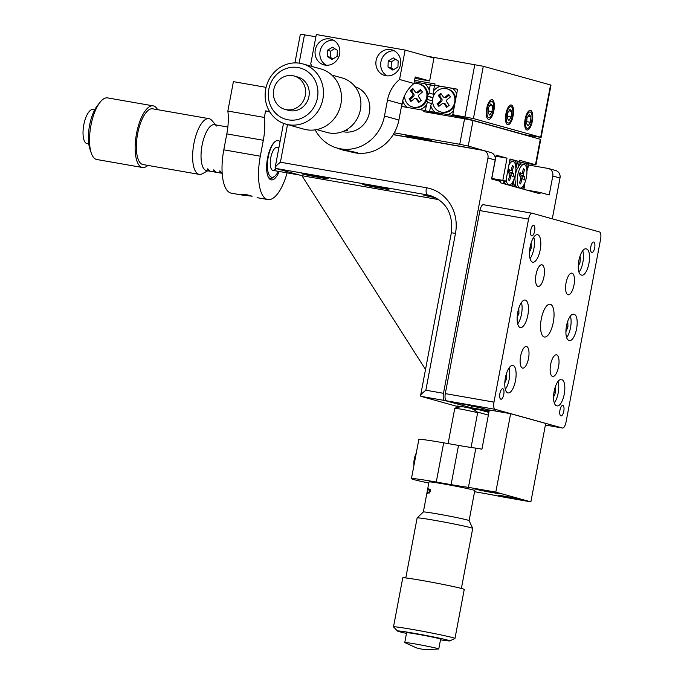 <?xml version="1.0" encoding="UTF-8"?>
<svg xmlns="http://www.w3.org/2000/svg" width="684" height="684" viewBox="0 0 684 684"><rect width="100%" height="100%" fill="white"/><g stroke="black" fill="none" stroke-linecap="round" stroke-linejoin="round"><path stroke-width="1.03" d="M487.299 108.662A8.319 3.104 99.9 0 0 488.863 117.691A8.319 3.104 99.9 0 0 493.301 110.329A8.319 3.104 99.9 0 0 491.728 101.3A8.319 3.104 99.9 0 0 487.299 108.662M506.511 114.006A8.319 3.104 99.9 0 0 508.084 123.035A8.319 3.104 99.9 0 0 512.513 115.673A8.319 3.104 99.9 0 0 510.948 106.644A8.319 3.104 99.9 0 0 506.511 114.006M525.722 119.341A8.319 3.104 99.9 0 0 527.296 128.37A8.319 3.104 99.9 0 0 531.733 121.008A8.319 3.104 99.9 0 0 530.16 111.979A8.319 3.104 99.9 0 0 525.722 119.341M452.765 114.707L524.816 134.731L541.121 137.424L540.668 137.253L550.552 84.961L483.297 66.28L473.422 118.563L452.765 114.707L457.587 89.219L434.776 85.226L435.024 83.918L414.555 80.344M540.668 137.253L473.422 118.563M435.494 85.432L434.776 85.226M434.451 85.671L414.29 81.755M311.34 65.04L311.109 66.22M294.924 62.902L300.353 34.2L315.88 36.756M427.38 56.25L483.297 66.28M550.552 84.961L551.005 85.141L541.121 137.424M246.214 194.547L252.216 196.214L242.102 195.051L240.905 194.581L246.214 194.547M279.217 171.479A19.964 7.447 -80.1 0 1 271.274 179.883A19.964 7.447 -80.1 0 1 267.512 158.209A19.964 7.447 -80.1 0 1 278.149 140.545A19.964 7.447 -80.1 0 1 280.047 141.665M242.102 195.051L231.337 193.17A39.937 14.894 -80.1 0 1 223.805 149.83L226.814 133.902A33.277 12.415 99.9 0 0 227.849 111.056L233.406 81.644L266.076 87.355M227.849 111.056L264.34 117.434L265.58 110.893L269.616 111.603M287.109 172.855A39.937 14.894 -80.1 0 1 267.837 199.548A39.937 14.894 -80.1 0 1 260.305 156.208L263.314 140.28A33.277 12.415 99.9 0 0 264.34 117.434M269.923 112.108L265.58 110.893M516.163 499.226A13.312 0.453 -169.3 0 0 524.44 500.363A13.312 0.453 -169.3 0 0 506.553 496.55A13.312 0.453 -169.3 0 0 498.277 495.413A13.312 0.453 -169.3 0 0 516.163 499.226M492.147 492.548A13.312 0.453 -169.3 0 0 500.423 493.686A13.312 0.453 -169.3 0 0 482.536 489.881A13.312 0.453 -169.3 0 0 474.26 488.744A13.312 0.453 -169.3 0 0 492.147 492.548M474.576 491.702L479.92 492.642A33.277 1.129 10.7 0 1 503.501 497.08L530.87 501.868L495.806 492.121L468.437 487.341A33.277 1.129 10.7 0 1 451.098 484.631L436.272 482.04A39.937 1.359 -169.3 0 0 411.443 478.629A39.937 1.359 -169.3 0 0 428.8 483.058M530.87 501.868L545.695 423.439L510.632 413.692L489.334 409.964L481.929 449.183L475.842 448.123A33.277 1.129 10.7 0 1 458.511 445.412L443.685 442.822A39.937 1.359 -169.3 0 0 418.856 439.41L411.443 478.629M495.806 492.121L510.632 413.692M468.437 487.341L475.842 448.123M400.448 64.775A13.312 12.346 -74.5 0 0 391.846 49.829A13.312 12.346 -74.5 0 0 376.114 60.525A13.312 12.346 -74.5 0 0 384.716 75.479A13.312 12.346 -74.5 0 0 400.448 64.775M339.615 54.147A13.312 12.346 -74.5 0 0 331.013 39.193A13.312 12.346 -74.5 0 0 315.281 49.889A13.312 12.346 -74.5 0 0 323.883 64.843A13.312 12.346 -74.5 0 0 339.615 54.147M315.213 129.849A39.937 37.03 -74.5 0 0 337.298 148.095A39.937 37.03 -74.5 0 0 384.485 116.006L387.495 100.078A33.277 30.857 105.5 0 1 399.559 79.481L405.116 50.06L316.299 34.533L310.741 63.954A33.277 30.857 105.5 0 1 312.041 66.476M414.932 78.386L429.612 80.951L433.93 58.072L405.116 50.06M399.559 79.481L413.965 83.482L415.205 76.941L429.612 80.951M349.661 151.54L351.704 152.105A39.937 37.03 -74.5 0 0 398.892 120.008L401.901 104.079A33.277 30.857 105.5 0 1 413.965 83.482M434.152 94.614L433.408 93.811L433.494 91.006A14.971 13.885 -74.5 0 1 440.171 86.244L452.714 88.441A14.971 13.885 -74.5 0 1 456.715 93.802M458.802 117.785L450.79 116.391M429.637 111.415L430.723 105.678A14.971 13.885 -74.5 0 0 435.229 112.39L429.637 111.415L442.018 114.852M453.492 114.903L453.364 115.562L447.772 114.587A14.971 13.885 -74.5 0 0 453.483 110.919M457.57 89.288L452.714 88.441M440.171 86.244L434.579 85.269L433.494 91.006M430.723 105.678L431.655 103.104L432.69 102.643M447.772 114.587L435.229 112.39M453.364 115.562L465.787 119.016M427.825 95.008L429.15 93.067L429.236 90.262A14.971 13.885 -74.5 0 0 424.73 83.551M401.67 106.447L402.739 100.787A14.971 13.885 -74.5 0 0 407.134 107.405M419.933 109.645A14.971 13.885 -74.5 0 0 426.465 104.934L425.38 110.671L437.76 114.108M424.773 110.56L425.38 110.671M429.236 90.262L430.322 84.525M429.15 93.067L433.964 94.409M402.739 100.787L404.107 96.795M426.816 100.232L427.397 102.361L431.518 103.506M427.397 102.361L426.465 104.934M427.132 99.402L432.562 100.916M427.774 96.359L432.921 97.786M427.791 96.153L432.972 97.59M515.813 170.684L518.156 167.494A14.971 5.583 99.9 0 1 521.447 162.373L526.398 163.75A14.971 5.583 99.9 0 1 527.518 170.094L528.604 164.357L526.398 163.75M514.522 186.706L515.385 182.166A14.971 5.583 99.9 0 0 516.018 187.125M522.396 188.895A14.971 5.583 99.9 0 0 524.748 184.766L523.893 189.306M521.447 162.373L519.241 161.757L518.156 167.494M516.582 170L515.856 169.871M519.241 161.757L517.523 161.458M515.385 182.166L514.83 179.285L514.017 179.148M514.83 179.285L514.3 178.353M515.856 167.931L516.471 167.024A14.971 5.583 99.9 0 0 515.351 160.672L510.401 159.295A14.971 5.583 99.9 0 0 509.862 159.834M504.441 180.986A14.971 5.583 99.9 0 0 504.972 184.047M503.988 180.909L503.475 183.637M511.35 185.826A14.971 5.583 99.9 0 0 513.701 181.696L512.846 186.236M516.471 167.024L517.557 161.287L515.351 160.672M513.436 180.559L513.701 181.696M423.635 139.707A13.312 0.453 -169.3 0 0 431.912 140.844A13.312 0.453 -169.3 0 0 414.025 137.039A13.312 0.453 -169.3 0 0 405.749 135.902A13.312 0.453 -169.3 0 0 423.635 139.707M521.567 162.518L535.94 164.878L519.387 160.236L519.139 161.544L510.016 159.004L505.818 181.226L502.817 180.396L507.015 158.166L496.208 155.165L492.01 177.387M394.266 132.841L459.751 144.29L464.564 118.794L473.046 120.529L540.753 139.391L535.94 164.878M401.465 106.413L424.054 110.363L423.806 111.672L464.564 118.794M517.318 161.219L519.139 161.544M491.608 178.746L505.818 181.226M491.668 178.447L502.817 180.396M496.003 156.243L507.015 158.166M484.281 150.694L468.232 146.017L459.751 144.29M393.257 134.568L484.323 150.489M424.054 110.363L437.153 114.006M560.786 379.526L560.94 379.526A13.312 4.968 99.9 0 0 554.16 391.325A13.312 4.968 99.9 0 0 556.024 405.535L556.973 405.868A13.312 4.968 99.9 0 0 557.152 405.911A13.312 4.968 99.9 0 0 564.249 394.129A13.312 4.968 99.9 0 0 561.915 379.723M573.072 314.17L573.295 314.161A13.312 4.968 99.9 0 0 566.386 326.619A13.312 4.968 99.9 0 0 568.84 340.375L569.319 340.504A13.312 4.968 99.9 0 0 569.498 340.546A13.312 4.968 99.9 0 0 576.595 328.773A13.312 4.968 99.9 0 0 574.081 314.324A13.312 4.968 99.9 0 0 573.773 314.298M588.941 263.408A13.312 4.968 99.9 0 0 586.615 249.002L586.128 248.865A13.312 4.968 99.9 0 0 585.957 248.831A13.312 4.968 99.9 0 0 578.809 260.843A13.312 4.968 99.9 0 0 581.195 275.011L581.674 275.148A13.312 4.968 99.9 0 0 581.853 275.19A13.312 4.968 99.9 0 0 588.941 263.408M531.724 235.809A5.327 1.984 99.9 0 0 531.793 235.826A5.327 1.984 99.9 0 0 534.649 231.021A5.327 1.984 99.9 0 0 533.7 225.352A5.327 1.984 99.9 0 0 533.623 225.335A5.327 1.984 99.9 0 0 530.767 230.14A5.327 1.984 99.9 0 0 531.724 235.809M591.763 252.499A5.327 1.984 99.9 0 0 591.84 252.516A5.327 1.984 99.9 0 0 594.695 247.711A5.327 1.984 99.9 0 0 593.738 242.042A5.327 1.984 99.9 0 0 593.669 242.025A5.327 1.984 99.9 0 0 590.814 246.83A5.327 1.984 99.9 0 0 591.763 252.499M560.889 415.898A5.327 1.984 99.9 0 0 560.957 415.915A5.327 1.984 99.9 0 0 563.813 411.11A5.327 1.984 99.9 0 0 562.864 405.441A5.327 1.984 99.9 0 0 562.795 405.424A5.327 1.984 99.9 0 0 559.939 410.238A5.327 1.984 99.9 0 0 560.889 415.898M500.85 399.217A5.327 1.984 99.9 0 0 500.919 399.234A5.327 1.984 99.9 0 0 503.775 394.42A5.327 1.984 99.9 0 0 502.826 388.76A5.327 1.984 99.9 0 0 502.749 388.743A5.327 1.984 99.9 0 0 499.893 393.548A5.327 1.984 99.9 0 0 500.85 399.217M532.554 262.186A13.979 5.215 99.9 0 0 532.742 262.228A13.979 5.215 99.9 0 0 540.24 249.609A13.979 5.215 99.9 0 0 537.744 234.732A13.979 5.215 99.9 0 0 537.556 234.689A13.979 5.215 99.9 0 0 530.057 247.309A13.979 5.215 99.9 0 0 532.554 262.186M520.199 327.542A13.979 5.215 99.9 0 0 520.387 327.585A13.979 5.215 99.9 0 0 527.886 314.965A13.979 5.215 99.9 0 0 525.389 300.096A13.979 5.215 99.9 0 0 525.201 300.054A13.979 5.215 99.9 0 0 517.702 312.665A13.979 5.215 99.9 0 0 520.199 327.542M507.853 392.907A13.979 5.215 99.9 0 0 508.041 392.949A13.979 5.215 99.9 0 0 515.539 380.33A13.979 5.215 99.9 0 0 513.043 365.453A13.979 5.215 99.9 0 0 512.855 365.41A13.979 5.215 99.9 0 0 505.356 378.03A13.979 5.215 99.9 0 0 507.853 392.907M567.985 294.736A10.978 4.095 99.9 0 0 568.13 294.77A10.978 4.095 99.9 0 0 574.021 284.852A10.978 4.095 99.9 0 0 572.063 273.164A10.978 4.095 99.9 0 0 571.918 273.13A10.978 4.095 99.9 0 0 566.027 283.048A10.978 4.095 99.9 0 0 567.985 294.736M552.544 376.431A10.978 4.095 99.9 0 0 552.698 376.465A10.978 4.095 99.9 0 0 558.589 366.556A10.978 4.095 99.9 0 0 556.622 354.868A10.978 4.095 99.9 0 0 556.477 354.834A10.978 4.095 99.9 0 0 550.586 364.743A10.978 4.095 99.9 0 0 552.544 376.431M522.525 368.095A10.978 4.095 99.9 0 0 522.67 368.12A10.978 4.095 99.9 0 0 528.561 358.211A10.978 4.095 99.9 0 0 526.603 346.523A10.978 4.095 99.9 0 0 526.458 346.489A10.978 4.095 99.9 0 0 520.567 356.407A10.978 4.095 99.9 0 0 522.525 368.095M537.966 286.391A10.978 4.095 99.9 0 0 538.111 286.425A10.978 4.095 99.9 0 0 544.002 276.507A10.978 4.095 99.9 0 0 542.036 264.819A10.978 4.095 99.9 0 0 541.89 264.785A10.978 4.095 99.9 0 0 536 274.703A10.978 4.095 99.9 0 0 537.966 286.391M544.207 336.964A16.638 6.207 99.9 0 0 544.43 337.015A16.638 6.207 99.9 0 0 553.356 321.993A16.638 6.207 99.9 0 0 550.381 304.286A16.638 6.207 99.9 0 0 550.158 304.235A16.638 6.207 99.9 0 0 541.232 319.257A16.638 6.207 99.9 0 0 544.207 336.964M532.109 213.22A6.652 2.479 99.9 0 0 528.561 219.111L479.894 210.604A6.652 2.479 -80.1 0 1 483.443 204.713L532.109 213.22A6.652 2.479 99.9 0 1 532.195 213.237L599.441 231.927A6.652 2.479 99.9 0 1 600.612 239.135L566.027 422.148A6.652 2.479 99.9 0 1 562.479 428.03A6.652 2.479 99.9 0 1 562.393 428.013L495.148 409.323L446.481 400.815A6.652 2.479 -80.1 0 1 445.31 393.616L493.976 402.124A6.652 2.479 99.9 0 0 495.148 409.323M489.299 410.143L475.004 406.296L446.481 400.815M479.894 210.604L445.31 393.616M483.443 204.713A6.652 2.479 -80.1 0 1 483.528 204.73L532.015 213.211M528.561 219.111L493.976 402.124M472.926 409.263L476.534 409.673L472.268 408.579L463.119 406.818L456.912 405.971L460.418 406.894M319.838 177.549A13.312 0.453 -169.3 0 0 328.115 178.686A13.312 0.453 -169.3 0 0 310.228 174.882A13.312 0.453 -169.3 0 0 301.952 173.745A13.312 0.453 -169.3 0 0 319.838 177.549M380.663 188.185A13.312 0.453 -169.3 0 0 388.939 189.323A13.312 0.453 -169.3 0 0 371.061 185.518A13.312 0.453 -169.3 0 0 362.785 184.381A13.312 0.453 -169.3 0 0 380.663 188.185M483.648 150.514L490.856 152.523A6.652 6.173 105.5 0 1 495.156 159.996L487.949 157.995A6.652 6.173 -74.5 0 0 483.648 150.514A6.652 6.173 -74.5 0 0 483.101 150.394L393.189 134.68M459.374 407.031L420.934 396.352L420.566 395.703L451.346 232.774L455.484 233.347L425.85 390.213L443.489 393.291A6.652 2.479 99.9 0 0 444.651 400.499L471.088 407.715L489.163 410.879M438.914 199.66L301.909 175.702L425.516 369.471M488.179 415.043L476.893 411.905M488.846 412.555L487.906 412.392L488.829 412.649M489.111 411.178L474.089 408.553L488.906 412.255M301.909 175.702L275.49 168.367C274.506 167.614 276.148 165.562 280.406 162.219L426.397 187.749A39.937 37.03 105.5 0 1 455.484 233.347M495.156 159.996L491.574 178.952L500.577 181.457L500.329 182.765L539.958 193.777L540.206 192.469L549.218 194.974L552.792 176.019A6.652 6.173 -74.5 0 0 548.491 168.538A6.652 6.173 -74.5 0 0 547.944 168.418L528.484 165.015M548.491 168.538L555.699 170.538A6.652 6.173 105.5 0 1 559.999 178.02L552.287 218.829M487.949 157.995L443.489 393.291M451.346 232.774C453.312 213.887 446.293 201.489 430.304 195.564A33.277 30.857 -74.5 0 0 427.568 194.949L431.886 196.154A13.312 0.453 -169.3 0 0 423.61 195.017A13.312 0.453 -169.3 0 0 435.879 197.796M540.206 192.469L526.86 190.135M460.956 403.842L460.742 404.971M485.101 410.477L484.896 411.554M471.387 406.159L471.088 407.715M462.179 404.056L461.965 405.184M444.651 400.499L420.934 396.352C419.95 395.6 421.583 393.557 425.85 390.213M283.501 123.359L275.122 167.717L275.49 168.367L427.568 194.949A6.652 2.479 -80.1 0 1 426.397 187.749M280.038 141.708A18.639 6.951 99.9 0 0 268.239 157.038A18.639 6.951 99.9 0 0 274.771 176.198A18.639 6.951 99.9 0 0 278.303 171.316M274.771 176.198L273.549 177.216A19.964 7.447 -80.1 0 1 270.308 178.362A19.964 7.447 -80.1 0 1 268.299 177.113M278.892 147.77L276.969 147.436A11.645 4.343 99.9 0 0 270.761 157.739A11.645 4.343 99.9 0 0 272.959 170.384A11.645 4.343 99.9 0 0 275.96 168.495M222.163 173.146A23.299 8.687 -80.1 0 1 220.171 171.094L219.564 170.983A23.299 8.687 99.9 0 0 222.155 173.291L216.683 172.334A23.299 8.687 -80.1 0 1 214.083 170.034L213.476 169.923A23.299 8.687 99.9 0 0 216.076 172.231L210.604 171.274A23.299 8.687 -80.1 0 1 208.004 168.965L207.397 168.862A23.299 8.687 99.9 0 0 209.997 171.171L206.038 170.478M219.966 172.932L220.154 172.975A23.299 8.687 -80.1 0 1 219.966 172.932L219.966 172.932A23.299 8.687 99.9 0 1 219.547 172.872L214.075 171.915A23.299 8.687 -80.1 0 1 213.878 171.872L219.359 172.83A23.299 8.687 99.9 0 0 219.547 172.872M208.184 170.872A23.299 8.687 -80.1 0 1 207.987 170.846A23.299 8.687 -80.1 0 1 207.799 170.812L213.271 171.769A23.299 8.687 99.9 0 0 213.468 171.804A23.299 8.687 99.9 0 0 213.887 171.846L213.878 171.872M206.277 170.547L207.192 170.701A23.299 8.687 99.9 0 0 207.38 170.743A23.299 8.687 99.9 0 0 207.799 170.786L207.799 170.812M469.113 520.635L474.79 490.582A23.299 0.795 -169.3 0 0 443.497 483.921A23.299 0.795 -169.3 0 0 429.013 481.929L427.346 490.753A23.299 0.795 -169.3 0 0 427.389 490.821M423.328 512A23.299 0.795 10.7 0 1 423.345 511.983L427.218 491.411A23.299 0.795 10.7 0 1 427.286 491.369L427.406 490.71A23.299 0.795 -169.3 0 0 427.346 490.753M427.962 493.403L427.457 490.984L428.851 488.701L430.595 491.257L427.808 493.378M430.587 491.3L428.731 489.325L427.457 490.984M430.296 489.59L428.731 489.325M427.97 492.762L429.39 493.01L428.073 492.779L430.031 491.206M427.551 492.48L428.073 492.779L427.568 491.001M342.855 131.542L344.197 131.909A23.299 21.597 -74.5 0 0 369.42 112.578A23.299 21.597 -74.5 0 0 355.133 86.757M344.454 130.849A23.299 21.597 -74.5 0 0 347.335 130.405L347.096 130.345A23.299 21.597 105.5 0 1 344.685 130.738M342.667 131.619A23.299 21.597 -74.5 0 0 343.59 131.807L342.761 131.576M284.877 109.355L288.477 110.355A17.305 16.048 -74.5 0 0 305.705 103.925A17.305 16.048 -74.5 0 0 297.745 77.01L294.137 76.01A17.305 16.048 -74.5 0 0 276.917 82.448A17.305 16.048 -74.5 0 0 284.877 109.355A17.305 16.048 -74.5 0 0 302.097 102.916A17.305 16.048 -74.5 0 0 294.137 76.01M312.485 109.431A26.625 24.684 -74.5 0 0 308.638 72.384A26.625 24.684 -74.5 0 0 273.737 77.933A26.625 24.684 -74.5 0 0 277.584 114.98A26.625 24.684 -74.5 0 0 312.485 109.431M317.077 112.527A31.284 29.002 -74.5 0 0 302.687 63.877A31.284 29.002 -74.5 0 0 271.548 75.514A31.284 29.002 -74.5 0 0 285.938 124.155A31.284 29.002 -74.5 0 0 317.077 112.527M285.938 124.155L303.944 129.165A31.284 29.002 -74.5 0 0 335.083 117.528A31.284 29.002 -74.5 0 0 320.702 68.887L302.687 63.877M316.683 129.592L326.969 132.448A28.283 26.231 -74.5 0 0 355.124 121.932A28.283 26.231 -74.5 0 0 342.111 77.942L331.834 75.086M216.777 126.087A23.299 8.687 99.9 0 0 214.494 124.685A23.299 8.687 99.9 0 0 202.071 145.299A23.299 8.687 99.9 0 0 206.465 170.581L207.38 170.743M88.749 143.922L87.056 143.623A17.305 6.455 -80.1 0 1 83.79 124.847A17.305 6.455 -80.1 0 1 93.015 109.534L94.708 109.825M147.864 165.4A31.284 11.671 -80.1 0 1 142.434 167.494L96.812 159.517A31.284 11.671 -80.1 0 1 91.28 153.045L89.869 148.89A26.625 9.927 -80.1 0 1 89.553 125.505A26.625 9.927 -80.1 0 1 97.444 105.533L100.189 102.104A31.284 11.671 -80.1 0 1 107.593 97.889L153.216 105.866A31.284 11.671 -80.1 0 1 157.602 109.679M91.28 153.045A31.284 11.671 -80.1 0 1 90.912 125.565A31.284 11.671 -80.1 0 1 100.189 102.104M142.434 167.494A31.284 11.671 -80.1 0 1 136.535 133.542A31.284 11.671 -80.1 0 1 153.216 105.866M207.756 170.786L202.413 173.727A28.283 10.551 -80.1 0 1 199.224 174.386A28.283 10.551 -80.1 0 1 193.888 143.683A28.283 10.551 -80.1 0 1 208.962 118.657A28.283 10.551 -80.1 0 1 211.741 120.35L215.751 124.907M199.224 174.386L142.956 164.545A28.283 10.551 -80.1 0 1 137.621 133.842A28.283 10.551 -80.1 0 1 152.694 108.816L208.962 118.657M471.079 447.473L477.671 412.597L462.025 409.271L454.783 408.271L448.106 443.591M417.137 517.908L423.345 511.983A23.299 0.795 10.7 0 1 437.811 513.983A23.299 0.795 10.7 0 1 469.104 520.627L472.712 528.416A28.283 0.958 -169.3 0 0 472.712 528.416A28.283 0.958 -169.3 0 0 434.716 520.344A28.283 0.958 -169.3 0 0 417.137 517.908A28.283 0.958 -169.3 0 0 417.129 517.933L405.792 577.946M438.769 648.954L440.624 639.147A17.305 0.59 -169.3 0 0 417.377 634.196A17.305 0.59 -169.3 0 0 406.612 632.717L404.766 642.524A17.305 0.59 -169.3 0 0 404.817 642.584L416.522 647.919L421.797 649.15L425.85 649.68L438.701 648.988A17.305 0.59 -169.3 0 0 438.769 648.954A17.305 0.59 -169.3 0 0 415.521 644.003A17.305 0.59 -169.3 0 0 404.766 642.524M440.496 639.822A26.625 0.906 -169.3 0 0 449.739 640.908A26.625 0.906 -169.3 0 0 414.008 633.264A26.625 0.906 -169.3 0 0 397.481 631.041A26.625 0.906 -169.3 0 0 406.484 633.393M449.739 640.908L454.928 638.514A31.284 1.06 -169.3 0 0 454.971 638.471A31.284 1.06 -169.3 0 0 412.948 629.528A31.284 1.06 -169.3 0 0 393.497 626.86A31.284 1.06 -169.3 0 0 393.522 626.912L397.481 631.041M454.971 638.471L464.239 589.454A31.284 1.06 -169.3 0 0 422.208 580.502A31.284 1.06 -169.3 0 0 402.765 577.835L393.497 626.86M558.024 381.441A13.312 4.968 -80.1 0 1 556.323 399.345A13.312 4.968 -80.1 0 1 554.288 402.953M555.442 386.785L555.588 392.3L553.561 397.105M554.031 392.026L555.588 392.3M570.379 316.076A13.312 4.968 -80.1 0 1 568.669 333.98A13.312 4.968 -80.1 0 1 566.643 337.597M567.797 321.42L567.934 326.943L565.916 331.74M566.386 326.67L567.934 326.943M509.067 367.941A13.312 4.968 -80.1 0 1 507.323 385.725A13.312 4.968 -80.1 0 1 505.339 389.29M504.801 382.929L506.587 378.688L506.459 373.575M505.279 378.457L506.587 378.688M521.422 302.576A13.312 4.968 -80.1 0 1 519.678 320.36A13.312 4.968 -80.1 0 1 517.685 323.925M517.155 317.564L518.942 313.323L518.814 308.219M517.634 313.092L518.942 313.323M533.768 237.22A13.312 4.968 -80.1 0 1 532.024 255.004A13.312 4.968 -80.1 0 1 530.04 258.569M529.501 252.208L531.288 247.967L531.16 242.854M529.98 247.736L531.288 247.967M582.725 250.72A13.312 4.968 -80.1 0 1 579.724 271.18A13.312 4.968 -80.1 0 1 578.989 272.232M578.271 265.802L579.912 263.152L580.434 257.167L579.887 256.534M579.724 257.039L580.434 257.167M578.502 262.904L579.912 263.152M467.497 404.988L481.938 408.228M473.892 406.108L475.927 406.655L471.644 405.98L478.68 407.322M487.53 118.648A9.986 3.728 99.9 0 0 488.581 119.332A9.986 3.728 99.9 0 0 493.651 111.68A9.986 3.728 99.9 0 0 493.07 100.351A9.986 3.728 99.9 0 0 492.018 99.667A9.986 3.728 99.9 0 0 486.948 107.32A9.986 3.728 99.9 0 0 487.53 118.648M492.54 105.977L490.83 103.865L488.598 107.379L488.06 113.014L489.761 115.126L492.001 111.612L492.54 105.977L489.795 105.498M488.256 110.953L492.001 111.612M506.741 123.984A9.986 3.728 99.9 0 0 507.793 124.668A9.986 3.728 99.9 0 0 512.863 117.015A9.986 3.728 99.9 0 0 512.282 105.687A9.986 3.728 99.9 0 0 511.23 105.003A9.986 3.728 99.9 0 0 506.16 112.655A9.986 3.728 99.9 0 0 506.741 123.984M511.752 111.321L510.05 109.209L507.81 112.723L507.271 118.358L508.981 120.469L511.222 116.955L511.752 111.321L509.007 110.842M507.468 116.297L511.222 116.955M525.953 129.327A9.986 3.728 99.9 0 0 527.005 130.011A9.986 3.728 99.9 0 0 532.075 122.359A9.986 3.728 99.9 0 0 531.502 111.03A9.986 3.728 99.9 0 0 530.442 110.346A9.986 3.728 99.9 0 0 525.372 117.999A9.986 3.728 99.9 0 0 525.953 129.327M530.964 116.656L529.262 114.544L527.022 118.058L526.492 123.693L528.193 125.813L530.433 122.291L530.964 116.656L528.219 116.177M526.68 121.632L530.433 122.291M524.124 164.434A11.979 4.472 99.9 0 0 518.284 172.642A11.979 4.472 99.9 0 0 519.994 188.04A11.979 4.472 99.9 0 0 525.834 179.824A11.979 4.472 99.9 0 0 524.124 164.434L521.841 164.04A11.979 4.472 99.9 0 0 519.9 164.724A11.979 4.472 99.9 0 0 519.079 165.562M517.01 169.247A11.979 4.472 99.9 0 0 516.001 172.248A11.979 4.472 99.9 0 0 514.915 179.935M515.633 185.27A11.979 4.472 99.9 0 0 516.121 186.33A11.979 4.472 99.9 0 0 517.164 187.442M520.071 172.377L519.224 175.506L520.584 176.805A1.667 0.624 -80.1 0 1 520.686 178.866L519.575 182.936L520.627 183.936L521.73 179.866A1.667 0.624 -80.1 0 1 522.559 178.729A1.667 0.624 -80.1 0 1 522.679 178.798L524.047 180.097L524.893 176.968L523.534 175.668A1.667 0.624 -80.1 0 1 523.431 173.608L524.543 169.538L523.491 168.538L522.388 172.607A1.667 0.624 -80.1 0 1 521.593 173.753A1.667 0.624 -80.1 0 1 521.439 173.676L520.071 172.377M523.26 169.384L524.543 169.538M521.841 178.55L522.354 176.66L521.054 175.42A1.847 0.693 -80.1 0 1 520.823 173.676M522.354 176.66L524.893 176.968M506.211 179.14A11.979 4.472 99.9 0 0 508.947 184.971A11.979 4.472 99.9 0 0 514.787 176.754A11.979 4.472 99.9 0 0 513.077 161.364L510.794 160.962A11.979 4.472 99.9 0 0 509.606 161.159M513.077 161.364A11.979 4.472 99.9 0 0 508.836 165.254M504.587 182.201A11.979 4.472 99.9 0 0 505.074 183.261A11.979 4.472 99.9 0 0 506.109 184.364M509.024 169.307L508.178 172.436L509.537 173.736A1.667 0.624 -80.1 0 1 509.64 175.797L508.528 179.866L509.58 180.867L510.683 176.797A1.667 0.624 -80.1 0 1 511.512 175.66A1.667 0.624 -80.1 0 1 511.632 175.728L513 177.028L513.846 173.898L512.487 172.599A1.667 0.624 -80.1 0 1 512.384 170.538L513.496 166.468L512.444 165.468L511.341 169.538A1.667 0.624 -80.1 0 1 510.546 170.684A1.667 0.624 -80.1 0 1 510.392 170.607L509.024 169.307M512.213 166.315L513.496 166.468M510.794 175.48L511.307 173.591L510.007 172.351A1.847 0.693 -80.1 0 1 509.777 170.607M511.307 173.591L513.846 173.898M387.195 75.881A13.312 12.346 105.5 0 1 380.68 64.031A13.312 12.346 105.5 0 1 394.172 50.761M392.881 70.101L397.943 67.023L398.148 60.91L393.291 57.866L388.221 60.944L388.016 67.066L392.881 70.101M395.532 59.269L391.351 61.816L391.145 67.93L393.762 69.571M391.145 67.93L388.016 67.066M391.351 61.816L388.221 60.944M440.522 111.894A11.979 11.106 -74.5 0 0 450.311 109.705A11.979 11.106 -74.5 0 0 454.749 97.889A11.979 11.106 -74.5 0 0 446.943 88.809A11.979 11.106 -74.5 0 0 437.161 90.989A11.979 11.106 -74.5 0 0 432.716 102.814A11.979 11.106 -74.5 0 0 440.522 111.894L441.428 112.142A11.979 11.106 -74.5 0 0 451.209 109.953A11.979 11.106 -74.5 0 0 454.424 105.926M455.749 98.932A11.979 11.106 -74.5 0 0 447.84 89.057L446.943 88.809M446.678 107.354L449.191 105.302L446.814 101.925A1.667 1.539 105.5 0 1 447.156 99.599L450.414 96.931L448.593 94.332L445.327 97A1.667 1.539 105.5 0 1 443.164 96.726L440.787 93.349L438.273 95.392L440.65 98.778A1.667 1.539 105.5 0 1 440.308 101.104L437.05 103.771L438.871 106.362L442.138 103.703A1.667 1.539 105.5 0 1 444.301 103.977L446.678 107.354M443.232 103.352L444.215 103.429A1.847 1.719 105.5 0 1 445.404 104.122L447.31 106.832M441.36 94.161L439.479 95.692L441.753 98.924A1.847 1.719 105.5 0 1 441.377 101.514L438.247 104.062L439.504 105.849M438.247 104.062L437.05 103.771M439.479 95.692L438.273 95.392M449.166 95.144L446.396 97.41A1.847 1.719 105.5 0 1 444.6 97.641L443.719 97.205M339.845 149.138L344.719 150.591L357.595 152.694L339.845 149.138M350.088 151.463L342.145 149.762L350.148 151.121M404.577 95.717A11.979 11.106 -74.5 0 0 412.546 107.003L413.444 107.251A11.979 11.106 -74.5 0 0 423.225 105.062A11.979 11.106 -74.5 0 0 427.662 93.246A11.979 11.106 -74.5 0 0 419.856 84.166L418.959 83.91A11.979 11.106 -74.5 0 0 413.478 83.893M412.546 107.003A11.979 11.106 -74.5 0 0 422.327 104.814A11.979 11.106 -74.5 0 0 426.765 92.998A11.979 11.106 -74.5 0 0 418.959 83.91M418.693 102.463L421.207 100.411L418.83 97.025A1.667 1.539 105.5 0 1 419.172 94.708L422.438 92.041L420.609 89.442L417.343 92.109A1.667 1.539 105.5 0 1 415.179 91.836L412.803 88.45L410.297 90.502L412.666 93.879A1.667 1.539 105.5 0 1 412.324 96.205L409.066 98.872L410.896 101.471L414.153 98.804A1.667 1.539 105.5 0 1 416.325 99.077L418.693 102.463M415.248 98.453L416.231 98.539A1.847 1.719 105.5 0 1 417.42 99.231L419.326 101.942M413.375 89.271L411.494 90.801L413.769 94.033A1.847 1.719 105.5 0 1 413.392 96.624L410.272 99.171L411.52 100.958M410.272 99.171L409.066 98.872M411.494 90.801L410.297 90.502M421.182 90.254L418.411 92.52A1.847 1.719 105.5 0 1 416.616 92.75L415.735 92.314M326.362 65.245A13.312 12.346 105.5 0 1 319.847 53.395A13.312 12.346 105.5 0 1 333.347 40.125M332.048 59.465L337.118 56.396L337.323 50.274L332.458 47.23L327.397 50.308L327.191 56.43L332.048 59.465M334.698 48.641L330.517 51.18L330.312 57.294L332.928 58.935M330.312 57.294L327.191 56.43M330.517 51.18L327.397 50.308M413.931 465.479A9.986 3.728 -80.1 0 1 414.025 460.708A9.986 3.728 -80.1 0 1 416.274 453.073M464.932 116.836L474.816 64.544M304.491 34.764L299.13 63.142M223.805 149.83L260.305 156.208M226.814 133.902L263.314 140.28M451.098 484.631L458.511 445.412M436.272 482.04L443.685 442.822M384.485 116.006L398.892 120.008M387.495 100.078L401.901 104.079M473.046 120.529L468.232 146.017M535.478 164.707L540.3 139.211M585.487 248.805L586.615 249.002M545.387 425.038L562.393 428.013M287.511 124.599L280.406 162.219M559.999 178.02L552.792 176.019M519.763 173.505L521.439 173.676M522.089 173.343L523.431 173.608M521.054 175.42L523.534 175.668M520.481 179.627L521.73 179.866M508.716 170.436L510.392 170.607M511.042 170.273L512.384 170.538M510.007 172.351L512.487 172.599M509.435 176.549L510.683 176.797M445.404 104.122L444.301 103.977M441.377 101.514L440.308 101.104M441.753 98.924L440.65 98.778M446.396 97.41L445.327 97M417.42 99.231L416.325 99.077M413.392 96.624L412.324 96.205M413.769 94.033L412.666 93.879M418.411 92.52L417.343 92.109M257.073 197.667L267.837 199.548M337.298 148.095L341.795 149.351M545.387 425.046L562.479 428.03M270.308 178.362L268.872 178.114M227.84 127.019L214.494 124.685M213.468 171.804L207.987 170.846M299.361 175.001L272.959 170.384M477.663 412.572A22.05 22.05 0 0 0 470.712 408.262M472.721 528.433L461.375 588.445M462.846 406.775A22.05 22.05 0 0 0 454.8 408.254M519.241 165.272L519.9 164.724M518.164 187.715L519.994 188.04M521.593 173.753L519.746 173.565M522.559 178.729L520.798 178.285M515.685 185.595L516.121 186.33M507.118 184.646L508.947 184.971M510.546 170.684L508.699 170.496M511.512 175.66L509.751 175.215M504.638 182.525L505.074 183.261M338.101 148.325L337.973 148.992M495.712 411.084L495.994 409.562"/></g></svg>
